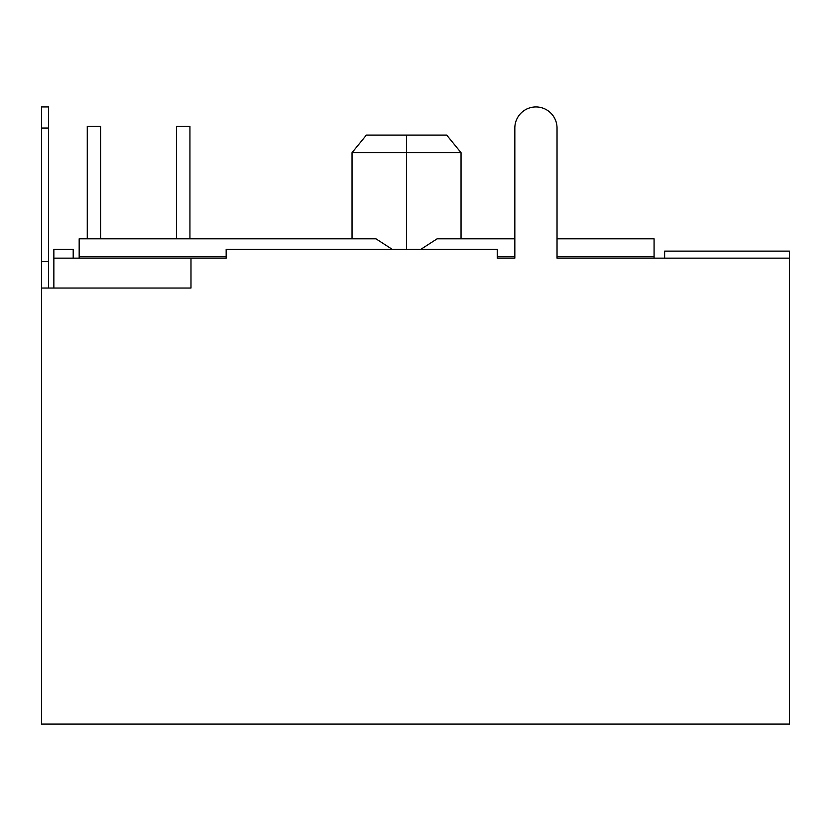 <?xml version="1.0" encoding="UTF-8"?>
<svg xmlns="http://www.w3.org/2000/svg" width="831" height="831" viewBox="0 0 831 831"><rect width="100%" height="100%" fill="white"/><g stroke="black" fill="none" stroke-linecap="round" stroke-linejoin="round"><path stroke-width="1.25" d="M603.088 258.15L557.03 258.15L557.03 128.047A21.097 21.097 0 0 0 535.933 106.95A21.097 21.097 0 0 0 514.836 128.047L514.836 258.15L497.25 258.15L497.25 249.362L226.157 249.362L226.157 258.15L53.859 258.15L53.859 288.035L50.338 288.035M664.623 258.15L664.623 251.118L789.45 251.118L789.45 258.15L557.03 258.15M514.836 258.15L497.25 258.15M514.836 128.047L514.836 238.809L437.127 238.809L420.787 249.362M557.03 128.047L557.03 238.809L654.08 238.809L654.08 258.15M392.284 249.362L375.944 238.809L79.174 238.809L79.174 258.15M73.201 258.15L73.201 249.362L53.859 249.362L53.859 258.15M406.536 249.362L406.536 152.665L461.039 152.665L461.039 238.809M352.032 152.665L366.388 135.079L406.536 135.079L406.536 152.665L352.032 152.665L352.032 238.809M406.536 135.079L446.683 135.079L461.039 152.665M87.265 238.809L87.265 126.291L100.624 126.291L100.624 238.809M176.577 238.809L176.577 126.291L189.935 126.291L189.935 238.809M190.985 258.15L190.985 288.035L41.55 288.035L41.55 724.05L789.45 724.05L789.45 258.15M41.55 288.035L41.55 106.95L48.582 106.95L48.582 128.047L41.55 128.047M48.582 288.035L48.582 128.047M497.25 256.748L514.836 256.748M557.03 256.748L654.08 256.748M79.174 256.748L226.157 256.748M48.582 261.661L41.55 261.661"/></g></svg>
